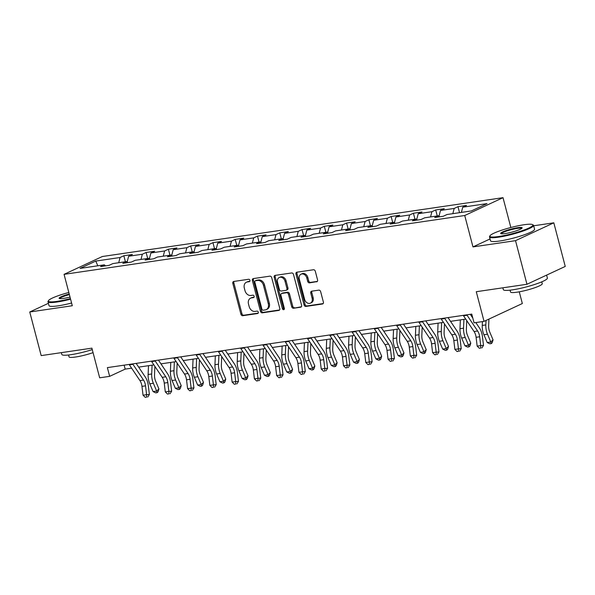 <?xml version="1.0" encoding="UTF-8"?>
<svg xmlns="http://www.w3.org/2000/svg" width="595" height="595" viewBox="0 0 595 595"><rect width="100%" height="100%" fill="white"/><g stroke="black" fill="none" stroke-linecap="round" stroke-linejoin="round"><path stroke-width="0.89" d="M249.959 280.327A1.25 0.974 -115 0 0 248.665 279.271L233.775 281.457A1.785 1.391 -115 0 0 233.471 281.554A1.785 1.391 -115 0 0 232.824 283.376L240.908 314.197A1.785 1.391 -115 0 0 242.76 315.707L257.65 313.52A1.25 0.974 -115 0 0 257.018 311.118L255.091 311.401A5.719 4.463 -115 0 1 249.171 306.581L248.494 304.015A5.719 4.463 -115 0 1 250.562 298.169A5.719 4.463 -115 0 1 251.544 297.879L253.47 297.597A1.25 0.974 -115 0 0 252.845 295.194L250.912 295.477A5.719 4.463 -115 0 1 244.991 290.658L244.322 288.092A5.719 4.463 -115 0 1 246.389 282.246A5.719 4.463 -115 0 1 247.364 281.956L249.29 281.673A1.25 0.974 -115 0 0 249.959 280.327M316.622 281.829A1.785 1.391 -115 0 0 316.927 281.74A1.785 1.391 -115 0 0 317.574 279.91L315.305 271.268A1.785 1.391 -115 0 0 313.453 269.758L296.912 272.19A1.785 1.391 -115 0 0 296.608 272.279A1.785 1.391 -115 0 0 295.96 274.109L304.045 304.93A1.785 1.391 -115 0 0 305.897 306.432L322.438 304.008A1.785 1.391 -115 0 0 322.743 303.911A1.785 1.391 -115 0 0 323.39 302.089L320.646 291.639A1.785 1.391 -115 0 0 318.801 290.137L311.721 291.178A1.785 1.391 -115 0 0 311.416 291.267A1.785 1.391 -115 0 0 310.769 293.09L312.13 298.274A4.782 3.726 -115 0 1 310.397 303.16A4.782 3.726 -115 0 1 304.625 299.374L299.307 279.085A4.782 3.726 -115 0 1 301.033 274.198A4.782 3.726 -115 0 1 306.804 277.984L307.689 281.361A1.785 1.391 -115 0 0 309.541 282.87L317.195 281.561M48.396 303.309L29.75 311.996L41.189 355.602L91.883 348.157L99.663 377.81L109.659 376.345L107.368 367.621L471.768 314.108L474.059 322.832L484.055 321.367L522.336 303.532L519.271 291.825M490.035 238.959L472.973 246.91L515.523 240.663L526.962 284.269L476.275 291.714L484.055 321.367M472.973 246.91L464.732 215.509L64.067 274.347L102.355 256.512L503.02 197.674L464.732 215.509M29.75 311.996L72.3 305.741L64.067 274.347M271.714 277.664A1.785 1.391 -115 0 0 269.862 276.162L253.329 278.586A1.785 1.391 -115 0 0 253.016 278.683A1.785 1.391 -115 0 0 252.369 280.505L260.461 311.326A1.785 1.391 -115 0 0 262.306 312.836L278.847 310.404A1.785 1.391 -115 0 0 279.152 310.315A1.785 1.391 -115 0 0 279.799 308.485L271.714 277.664M275.121 275.388L291.662 272.964A1.785 1.391 -115 0 1 293.506 274.466L301.598 305.287A1.785 1.391 -115 0 1 300.951 307.117A1.785 1.391 -115 0 1 300.639 307.206L293.566 308.247A1.785 1.391 -115 0 1 291.714 306.737L288.434 294.235A1.785 1.391 -115 0 0 286.582 292.733L281.889 293.424A1.785 1.391 -115 0 0 281.584 293.514A1.785 1.391 -115 0 0 280.937 295.343L284.351 308.351A1.25 0.974 -115 0 1 282.387 308.641L274.169 277.307A1.785 1.391 -115 0 1 274.816 275.478A1.785 1.391 -115 0 1 275.121 275.388M515.523 240.663L553.811 222.82L565.25 266.434L526.962 284.269M457.964 206.681L454.186 208.443L440.478 210.451L444.257 208.696L435.689 209.953L431.911 211.716L418.203 213.724L421.981 211.969L413.413 213.226L409.635 214.981L395.928 216.996L399.706 215.234L391.138 216.498L387.36 218.253L373.653 220.269L377.431 218.506L368.863 219.763L365.085 221.526L351.377 223.542L355.156 221.779L346.588 223.036L342.809 224.798L329.102 226.807L332.88 225.051L324.312 226.308L320.534 228.071L306.827 230.079L310.605 228.324L302.037 229.581L298.259 231.336L284.551 233.352L288.33 231.589L279.762 232.853L275.983 234.608L262.276 236.624L266.054 234.861L257.486 236.118L253.708 237.881L240.001 239.897L243.779 238.134L235.211 239.391L231.433 241.154L217.725 243.162L221.504 241.406L212.936 242.663L209.157 244.426L195.45 246.434L199.228 244.679L190.66 245.936L186.882 247.691L173.175 249.707L176.953 247.944L168.385 249.208L164.607 250.964L150.899 252.979L154.678 251.216L146.11 252.473L142.331 254.236L128.624 256.252L132.402 254.489L123.834 255.746L120.056 257.509L95.788 261.071L80.057 268.397L104.333 264.834L100.555 266.597L109.123 265.333L112.894 263.578L126.609 261.562L122.83 263.325L131.398 262.068L135.169 260.305L148.884 258.289L145.106 260.052L153.674 258.795L157.444 257.033L171.159 255.024L167.381 256.78L175.949 255.523L179.72 253.76L193.434 251.752L189.656 253.507L198.224 252.25L201.995 250.495L215.71 248.479L211.932 250.242L220.5 248.978L224.27 247.222L237.985 245.207L234.207 246.97L242.775 245.713L246.546 243.95L260.26 241.934L256.482 243.697L265.05 242.44L268.821 240.678L282.536 238.669L278.757 240.425L287.325 239.168L291.096 237.405L304.804 235.397L301.033 237.152L309.601 235.895L313.372 234.14L327.079 232.124L323.308 233.887L331.876 232.623L335.647 230.867L349.354 228.852L345.583 230.615L354.151 229.358L357.922 227.595L371.63 225.579L367.859 227.342L376.427 226.085L380.198 224.322L393.905 222.314L390.134 224.07L398.702 222.813L402.473 221.05L416.18 219.042L412.409 220.797L420.977 219.54L424.748 217.785L438.455 215.769L434.685 217.532L443.253 216.268L447.024 214.512L471.299 210.95L487.03 203.616L462.754 207.186L466.532 205.424L457.964 206.681L459.533 212.675M452.832 213.657L454.186 208.443M438.984 216.216L440.478 210.451M438.455 215.769L439.675 216.796M430.557 216.93L431.911 211.716M416.708 219.488L418.203 213.724M416.18 219.042L417.4 220.068M408.282 220.202L409.635 214.981M394.433 222.761L395.928 216.996M393.905 222.314L395.125 223.341M386.006 223.475L387.36 218.253M372.158 226.026L373.653 220.269M371.63 225.579L372.849 226.606M363.731 226.74L365.085 221.526M349.882 229.298L351.377 223.542M349.354 228.852L350.574 229.878M341.456 230.012L342.809 224.798M327.607 232.571L329.102 226.807M327.079 232.124L328.299 233.151M319.18 233.285L320.534 228.071M305.332 235.843L306.827 230.079M304.804 235.397L306.023 236.423M296.905 236.557L298.259 231.336M283.056 239.116L284.551 233.352M282.536 238.669L283.748 239.696M274.63 239.83L275.983 234.608M260.781 242.381L262.276 236.624M260.26 241.934L261.473 242.961M252.354 243.095L253.708 237.881M238.506 245.653L240.001 239.897M237.985 245.207L239.197 246.233M230.087 246.367L231.433 241.154M216.23 248.926L217.725 243.162M215.71 248.479L216.922 249.506M207.811 249.64L209.157 244.426M193.955 252.198L195.45 246.434M193.434 251.752L194.647 252.778M185.536 252.912L186.882 247.691M171.68 255.471L173.175 249.707M171.159 255.024L172.371 256.051M163.261 256.185L164.607 250.964M149.405 258.736L150.899 252.979M148.884 258.289L150.096 259.316M140.985 259.45L142.331 254.236M127.129 262.008L128.624 256.252M126.609 261.562L127.821 262.588M118.71 262.722L120.056 257.509M97.781 265.794L95.788 261.071M104.333 264.834L105.546 265.861M510.845 227.506L503.02 197.674M553.811 222.82L533.663 225.78M109.659 376.345L125.181 369.116L131.614 368.164M138.672 367.13L153.889 364.899M160.948 363.857L176.165 361.626M183.223 360.592L198.44 358.354M205.498 357.32L220.715 355.081M227.773 354.047L242.991 351.809M250.049 350.775L265.266 348.544M272.324 347.502L287.541 345.271M294.599 344.237L309.817 341.999M316.875 340.965L332.092 338.726M339.15 337.692L354.367 335.454M361.425 334.42L376.642 332.188M383.701 331.147L398.918 328.916M405.976 327.882L421.193 325.644M428.251 324.61L443.468 322.371M450.527 321.337L465.744 319.099M472.802 318.065L470.295 314.331M461.4 212.4L462.754 207.186M124.139 365.159L125.181 369.116M125.411 261.74L123.834 255.746M147.686 258.468L146.11 252.473M169.962 255.196L168.385 249.208M192.237 251.923L190.66 245.936M214.512 248.658L212.936 242.663M236.788 245.385L235.211 239.391M259.063 242.113L257.486 236.118M281.331 238.84L279.762 232.853M303.606 235.568L302.037 229.581M325.882 232.303L324.312 226.308M348.157 229.03L346.588 223.036M370.432 225.758L368.863 219.763M392.707 222.485L391.138 216.498M414.983 219.213L413.413 213.226M437.258 215.948L435.689 209.953M249.878 281.257L248.398 281.472A5.719 4.463 -115 0 0 247.423 281.762L246.389 282.246M250.562 298.169L251.603 297.686A5.719 4.463 -115 0 1 252.578 297.396L254.05 297.18M234.08 281.413A1.785 1.391 -115 0 0 233.857 282.9L241.942 313.714A1.785 1.391 -115 0 0 243.794 315.224L258.23 313.104M253.626 278.542A1.785 1.391 -115 0 0 253.411 280.029L261.495 310.843A1.785 1.391 -115 0 0 263.347 312.353L279.576 309.965M255.493 280.758A1.25 0.974 -115 0 0 254.831 282.104L261.926 309.155A1.25 0.974 -115 0 0 263.221 310.211L265.251 309.913A5.719 4.463 -115 0 0 266.233 309.623A5.719 4.463 -115 0 0 268.3 303.777L263.451 285.28A5.719 4.463 -115 0 0 257.531 280.461L255.493 280.758L256.527 280.275A1.25 0.974 -115 0 0 256.133 280.468M266.233 309.623L267.267 309.14A5.719 4.463 -115 0 0 269.334 303.294L268.3 303.777M256.527 280.275L258.565 279.977A5.719 4.463 -115 0 1 264.485 284.797L269.334 303.294M301.375 306.767L293.566 308.247M281.584 293.514L282.618 293.03A1.785 1.391 -115 0 1 282.923 292.941L287.616 292.249A1.785 1.391 -115 0 1 289.467 293.759L292.747 306.254A1.785 1.391 -115 0 0 294.599 307.764M275.425 275.344A1.785 1.391 -115 0 0 275.202 276.824L283.421 308.158A1.25 0.974 -115 0 0 284.313 309.177M285.035 281.271A4.782 3.726 -115 0 0 279.263 277.486A4.782 3.726 -115 0 0 277.53 282.372L279.412 289.52A1.785 1.391 -115 0 0 281.257 291.022L285.957 290.338A1.785 1.391 -115 0 0 286.262 290.241A1.785 1.391 -115 0 0 286.909 288.419L285.035 281.271L286.069 280.788A4.782 3.726 -115 0 0 280.297 277.002L279.263 277.486M286.991 289.854A1.785 1.391 -115 0 0 287.296 289.765A1.785 1.391 -115 0 0 287.943 287.935L286.909 288.419M286.069 280.788L287.943 287.935M301.033 274.198L302.067 273.715A4.782 3.726 -115 0 1 307.838 277.501L308.723 280.885A1.785 1.391 -115 0 0 310.575 282.387L317.351 281.39M310.397 303.16L311.43 302.676A4.782 3.726 -115 0 0 313.163 297.79L312.13 298.274M312.025 291.134A1.785 1.391 -115 0 0 311.802 292.614L313.163 297.79M297.217 272.146A1.785 1.391 -115 0 0 296.994 273.626L305.079 304.447A1.785 1.391 -115 0 0 306.931 305.949L323.167 303.569M154.886 366.379L154.522 374.932A9.111 5.556 81.6 0 0 155.63 381.135L158.932 388.922L158.062 391.8L157.154 392.655L155.726 392.864L153.094 391.592L149.791 383.805A13.663 8.337 -98.4 0 1 148.125 374.5L148.505 365.687M153.094 391.592L156.663 391.071L153.361 383.277A13.663 8.337 -98.4 0 1 151.695 373.98L152.075 365.166M157.154 392.655L156.663 391.071L158.932 388.922M132.7 363.902A6.374 3.89 81.6 0 0 132.96 364.318L143.507 380.064A9.111 5.556 -98.4 0 1 145.537 385.835L146.601 394.671L149.375 394.463L148.319 385.627A13.663 8.337 81.6 0 0 145.269 376.977L136.166 363.396M129.13 364.43A6.374 3.89 81.6 0 0 129.39 364.839L139.937 380.592A9.111 5.556 -98.4 0 1 141.974 386.356L143.031 395.199L146.601 394.671L146.638 397.118L145.21 397.326L146.638 397.118M147.753 397.036L149.375 394.463M143.031 395.199L145.21 397.326M68.819 292.48A22.223 3.154 -14.7 0 0 48.493 300.609A22.223 3.154 -14.7 0 0 57.261 301.345A22.223 3.154 -14.7 0 0 70.426 298.586M70.582 299.181A22.774 3.235 165.3 0 1 57.083 302.015A22.774 3.235 165.3 0 1 47.994 301.762A22.774 3.235 165.3 0 1 48.098 301.256L48.493 300.609M70.024 297.054A11.112 1.577 165.3 0 1 63.568 298.407A11.112 1.577 165.3 0 1 59.299 298.474A11.112 1.577 165.3 0 1 69.221 294.004M92.255 349.592A22.774 3.235 165.3 0 1 70.902 354.694A22.774 3.235 165.3 0 1 61.813 354.442L61.337 352.642M93.058 352.642A16.4 2.328 165.3 0 1 75.58 357.015A16.4 2.328 165.3 0 1 69.035 356.836L68.551 354.999M71.586 303.019A22.774 3.235 165.3 0 1 58.094 305.852A22.774 3.235 165.3 0 1 48.998 305.599L47.994 301.762M69.377 294.607A10.569 1.502 -14.7 0 0 59.79 298.616M524.016 224.746A22.223 3.154 -14.7 0 0 489.997 235.776A22.223 3.154 -14.7 0 0 498.766 236.513A22.223 3.154 -14.7 0 0 522.864 230.444A22.223 3.154 -14.7 0 0 532.547 224.613A22.223 3.154 -14.7 0 0 524.016 224.746M532.547 224.613L533.209 224.984A22.774 3.235 165.3 0 1 533.551 225.371A22.774 3.235 165.3 0 1 521.912 231.433A22.774 3.235 165.3 0 1 498.595 237.182A22.774 3.235 165.3 0 1 489.499 236.929A22.774 3.235 165.3 0 1 489.611 236.423L489.997 235.776M517.702 227.692A11.112 1.577 165.3 0 1 522.083 228.056A11.112 1.577 165.3 0 1 505.081 233.567A11.112 1.577 165.3 0 1 500.812 233.642A11.112 1.577 165.3 0 1 505.653 230.726A11.112 1.577 165.3 0 1 517.702 227.692M521.726 228.428A10.569 1.502 -14.7 0 0 517.531 228.361A10.569 1.502 -14.7 0 0 506.858 230.972A10.569 1.502 -14.7 0 0 501.302 233.783M546.604 275.121L547.378 278.051A22.774 3.235 165.3 0 1 535.731 284.113A22.774 3.235 165.3 0 1 512.414 289.862A22.774 3.235 165.3 0 1 503.318 289.609L502.849 287.809M541.777 281.844L542.261 283.681A16.4 2.328 165.3 0 1 533.879 288.047A16.4 2.328 165.3 0 1 517.085 292.182A16.4 2.328 165.3 0 1 510.54 292.004L510.056 290.167M533.551 225.371L534.563 229.209A22.774 3.235 165.3 0 1 522.916 235.27A22.774 3.235 165.3 0 1 499.599 241.02A22.774 3.235 165.3 0 1 490.503 240.767L489.499 236.929M177.161 363.106L176.797 371.667A9.111 5.556 81.6 0 0 177.905 377.862L181.207 385.657L180.337 388.528L179.43 389.383L178.002 389.591L175.369 388.319L172.067 380.532A13.663 8.337 -98.4 0 1 170.401 371.235L170.78 362.414M175.369 388.319L178.939 387.799L175.637 380.004A13.663 8.337 -98.4 0 1 173.971 370.707L174.35 361.894M179.43 389.383L178.939 387.799L181.207 385.657M199.437 359.834L199.072 368.394A9.111 5.556 81.6 0 0 200.18 374.59L203.483 382.384L202.612 385.255L201.705 386.11L200.277 386.319L197.644 385.054L194.342 377.26A13.663 8.337 -98.4 0 1 192.676 367.963L193.055 359.142M197.644 385.054L201.214 384.526L197.912 376.739A13.663 8.337 -98.4 0 1 196.246 367.435L196.625 358.621M201.705 386.11L201.214 384.526L203.483 382.384M154.975 360.63A6.374 3.89 81.6 0 0 155.236 361.046L165.782 376.791A9.111 5.556 -98.4 0 1 167.812 382.563L168.876 391.398L171.65 391.198L170.594 382.354A13.663 8.337 81.6 0 0 167.545 373.705L158.441 360.124M151.405 361.158A6.374 3.89 81.6 0 0 151.666 361.574L162.212 377.319A9.111 5.556 -98.4 0 1 164.25 383.091L165.306 391.927L168.876 391.398L168.913 393.845L167.485 394.054L168.913 393.845M170.029 393.764L171.65 391.198M165.306 391.927L167.485 394.054M177.25 357.357A6.374 3.89 81.6 0 0 177.511 357.774L188.057 373.526A9.111 5.556 -98.4 0 1 190.088 379.29L191.151 388.133L193.925 387.925L192.869 379.089A13.663 8.337 81.6 0 0 189.82 370.432L180.716 356.851M173.681 357.885A6.374 3.89 81.6 0 0 173.941 358.302L184.487 374.047A9.111 5.556 -98.4 0 1 186.525 379.818L187.581 388.654L191.151 388.133L191.188 390.573L189.76 390.789L191.188 390.573M192.304 390.491L193.925 387.925M187.581 388.654L189.76 390.789M221.712 356.561L221.347 365.122A9.111 5.556 81.6 0 0 222.456 371.325L225.758 379.112L224.888 381.983L223.98 382.838L222.552 383.054L219.919 381.782L216.617 373.987A13.663 8.337 -98.4 0 1 214.951 364.69L215.331 355.877M219.919 381.782L223.489 381.254L220.187 373.467A13.663 8.337 -98.4 0 1 218.521 364.162L218.9 355.349M223.98 382.838L223.489 381.254L225.758 379.112M243.987 353.296L243.623 361.849A9.111 5.556 81.6 0 0 244.731 368.052L248.033 375.839L247.163 378.71L246.256 379.573L244.828 379.781L242.195 378.509L238.893 370.722A13.663 8.337 -98.4 0 1 237.226 361.418L237.606 352.604M242.195 378.509L245.765 377.981L242.463 370.194A13.663 8.337 -98.4 0 1 240.797 360.897L241.176 352.076M246.256 379.573L245.765 377.981L248.033 375.839M266.262 350.024L265.898 358.577A9.111 5.556 81.6 0 0 267.006 364.78L270.308 372.567L269.438 375.445L268.531 376.3L267.103 376.509L264.47 375.237L261.168 367.45A13.663 8.337 -98.4 0 1 259.502 358.145L259.881 349.332M264.47 375.237L268.04 374.716L264.738 366.922A13.663 8.337 -98.4 0 1 263.072 357.625L263.451 348.811M268.531 376.3L268.04 374.716L270.308 372.567M199.526 354.092A6.374 3.89 81.6 0 0 199.779 354.501L210.333 370.254A9.111 5.556 -98.4 0 1 212.363 376.025L213.427 384.861L216.201 384.653L215.145 375.817A13.663 8.337 81.6 0 0 212.095 367.16L202.992 353.579M195.956 354.613A6.374 3.89 81.6 0 0 196.216 355.029L206.763 370.774A9.111 5.556 -98.4 0 1 208.793 376.546L209.857 385.381L213.427 384.861L213.464 387.308L212.036 387.516L213.464 387.308M214.579 387.219L216.201 384.653M209.857 385.381L212.036 387.516M221.801 350.819A6.374 3.89 81.6 0 0 222.054 351.236L232.608 366.981A9.111 5.556 -98.4 0 1 234.638 372.753L235.702 381.588L238.476 381.38L237.42 372.544A13.663 8.337 81.6 0 0 234.371 363.887L225.267 350.306M218.231 351.34A6.374 3.89 81.6 0 0 218.491 351.757L229.038 367.502A9.111 5.556 -98.4 0 1 231.068 373.273L232.132 382.109L235.702 381.588L235.739 384.035L234.311 384.244L235.739 384.035M236.855 383.954L238.476 381.38M232.132 382.109L234.311 384.244M244.076 347.547A6.374 3.89 81.6 0 0 244.329 347.963L254.883 363.709A9.111 5.556 -98.4 0 1 256.914 369.48L257.977 378.316L260.751 378.108L259.695 369.272A13.663 8.337 81.6 0 0 256.646 360.622L247.542 347.041M240.506 348.075A6.374 3.89 81.6 0 0 240.767 348.484L251.313 364.237A9.111 5.556 -98.4 0 1 253.344 370.001L254.407 378.844L257.977 378.316L258.014 380.763L256.586 380.971L258.014 380.763M259.13 380.681L260.751 378.108M254.407 378.844L256.586 380.971M266.352 344.274A6.374 3.89 81.6 0 0 266.605 344.691L277.158 360.436A9.111 5.556 -98.4 0 1 279.189 366.208L280.252 375.043L283.027 374.843L281.971 365.999A13.663 8.337 81.6 0 0 278.921 357.35L269.818 343.769M262.782 344.803A6.374 3.89 81.6 0 0 263.042 345.219L273.588 360.964A9.111 5.556 -98.4 0 1 275.619 366.736L276.682 375.571L280.252 375.043L280.29 377.49L278.862 377.699L280.29 377.49M281.405 377.409L283.027 374.843M276.682 375.571L278.862 377.699M288.627 341.002A6.374 3.89 81.6 0 0 288.88 341.418L299.434 357.171A9.111 5.556 -98.4 0 1 301.464 362.935L302.528 371.778L305.302 371.57L304.246 362.734A13.663 8.337 81.6 0 0 301.196 354.077L292.093 340.496M285.057 341.53A6.374 3.89 81.6 0 0 285.317 341.947L295.864 357.692A9.111 5.556 -98.4 0 1 297.894 363.463L298.958 372.299L302.528 371.778L302.565 374.218L301.137 374.434L302.565 374.218M303.681 374.136L305.302 371.57M298.958 372.299L301.137 374.434M310.902 337.737A6.374 3.89 81.6 0 0 311.155 338.146L321.709 353.899A9.111 5.556 -98.4 0 1 323.739 359.67L324.803 368.506L327.577 368.298L326.521 359.462A13.663 8.337 81.6 0 0 323.472 350.805L314.368 337.224M307.332 338.257A6.374 3.89 81.6 0 0 307.585 338.674L318.139 354.419A9.111 5.556 -98.4 0 1 320.17 360.191L321.233 369.026L324.803 368.506L324.84 370.953L323.412 371.161L324.84 370.953M325.956 370.863L327.577 368.298M321.233 369.026L323.412 371.161M333.178 334.464A6.374 3.89 81.6 0 0 333.431 334.881L343.984 350.626A9.111 5.556 -98.4 0 1 346.015 356.398L347.078 365.233L349.853 365.025L348.796 356.189A13.663 8.337 81.6 0 0 345.747 347.532L336.644 333.951M329.608 334.985A6.374 3.89 81.6 0 0 329.861 335.401L340.414 351.147A9.111 5.556 -98.4 0 1 342.445 356.918L343.508 365.754L347.078 365.233L347.116 367.68L345.688 367.889L347.116 367.68M348.231 367.598L349.853 365.025M343.508 365.754L345.688 367.889M355.453 331.192A6.374 3.89 81.6 0 0 355.706 331.608L366.26 347.354A9.111 5.556 -98.4 0 1 368.29 353.125L369.354 361.961L372.128 361.753L371.072 352.917A13.663 8.337 81.6 0 0 368.022 344.267L358.919 330.686M351.883 331.72A6.374 3.89 81.6 0 0 352.136 332.129L362.69 347.882A9.111 5.556 -98.4 0 1 364.72 353.646L365.784 362.489L369.354 361.961L369.391 364.408L367.963 364.616L369.391 364.408M370.507 364.326L372.128 361.753M365.784 362.489L367.963 364.616M377.728 327.919A6.374 3.89 81.6 0 0 377.981 328.336L388.535 344.081A9.111 5.556 -98.4 0 1 390.565 349.853L391.629 358.688L394.403 358.488L393.347 349.644A13.663 8.337 81.6 0 0 390.298 340.995L381.194 327.414M374.158 328.447A6.374 3.89 81.6 0 0 374.411 328.864L384.965 344.609A9.111 5.556 -98.4 0 1 386.995 350.381L388.059 359.216L391.629 358.688L391.666 361.135L390.238 361.344L391.666 361.135M392.782 361.053L394.403 358.488M388.059 359.216L390.238 361.344M400.004 324.647A6.374 3.89 81.6 0 0 400.256 325.063L410.81 340.816A9.111 5.556 -98.4 0 1 412.841 346.58L413.904 355.423L416.679 355.215L415.622 346.379A13.663 8.337 81.6 0 0 412.573 337.722L403.47 324.141M396.434 325.175A6.374 3.89 81.6 0 0 396.687 325.591L407.24 341.337A9.111 5.556 -98.4 0 1 409.271 347.108L410.334 355.944L413.904 355.423L413.941 357.863L412.514 358.078L413.941 357.863M415.057 357.781L416.679 355.215M410.334 355.944L412.514 358.078M422.279 321.382A6.374 3.89 81.6 0 0 422.532 321.791L433.086 337.543A9.111 5.556 -98.4 0 1 435.116 343.315L436.18 352.151L438.954 351.942L437.898 343.107A13.663 8.337 81.6 0 0 434.848 334.45L425.745 320.869M418.709 321.902A6.374 3.89 81.6 0 0 418.962 322.319L429.516 338.064A9.111 5.556 -98.4 0 1 431.546 343.836L432.61 352.671L436.18 352.151L436.217 354.598L434.789 354.806L436.217 354.598M437.332 354.508L438.954 351.942M432.61 352.671L434.789 354.806M444.554 318.109A6.374 3.89 81.6 0 0 444.807 318.526L455.361 334.271A9.111 5.556 -98.4 0 1 457.391 340.043L458.455 348.878L461.229 348.67L460.173 339.834A13.663 8.337 81.6 0 0 457.124 331.177L448.02 317.596M440.984 318.63A6.374 3.89 81.6 0 0 441.237 319.046L451.791 334.792A9.111 5.556 -98.4 0 1 453.821 340.563L454.885 349.399L458.455 348.878L458.492 351.325L457.064 351.533L458.492 351.325M459.608 351.243L461.229 348.67M454.885 349.399L457.064 351.533M288.538 346.751L288.173 355.312A9.111 5.556 81.6 0 0 289.282 361.507L292.584 369.302L291.714 372.173L290.806 373.028L289.378 373.236L286.745 371.964L283.443 364.177A13.663 8.337 -98.4 0 1 281.777 354.88L282.156 346.059M286.745 371.964L290.315 371.444L287.013 363.649A13.663 8.337 -98.4 0 1 285.347 354.352L285.726 345.539M290.806 373.028L290.315 371.444L292.584 369.302M310.813 343.479L310.449 352.039A9.111 5.556 81.6 0 0 311.557 358.235L314.859 366.029L313.989 368.9L313.082 369.755L311.654 369.964L309.021 368.699L305.718 360.905A13.663 8.337 -98.4 0 1 304.052 351.608L304.432 342.787M309.021 368.699L312.591 368.171L309.288 360.384A13.663 8.337 -98.4 0 1 307.622 351.08L308.002 342.266M313.082 369.755L312.591 368.171L314.859 366.029M333.088 340.206L332.724 348.767A9.111 5.556 81.6 0 0 333.832 354.97L337.134 362.757L336.264 365.628L335.357 366.483L333.929 366.699L331.296 365.427L327.994 357.632A13.663 8.337 -98.4 0 1 326.328 348.335L326.707 339.522M331.296 365.427L334.866 364.899L331.564 357.112A13.663 8.337 -98.4 0 1 329.898 347.807L330.277 338.994M335.357 366.483L334.866 364.899L337.134 362.757M355.364 336.941L354.999 345.494A9.111 5.556 81.6 0 0 356.108 351.697L359.41 359.484L358.54 362.355L357.632 363.218L356.204 363.426L353.571 362.154L350.269 354.367A13.663 8.337 -98.4 0 1 348.603 345.063L348.982 336.249M353.571 362.154L357.141 361.626L353.839 353.839A13.663 8.337 -98.4 0 1 352.173 344.542L352.552 335.721M357.632 363.218L357.141 361.626L359.41 359.484M377.639 333.669L377.275 342.222A9.111 5.556 81.6 0 0 378.383 348.425L381.685 356.212L380.815 359.09L379.908 359.945L378.48 360.154L375.847 358.882L372.544 351.095A13.663 8.337 -98.4 0 1 370.878 341.79L371.258 332.977M375.847 358.882L379.417 358.361L376.114 350.567A13.663 8.337 -98.4 0 1 374.448 341.27L374.828 332.456M379.908 359.945L379.417 358.361L381.685 356.212M399.914 330.396L399.55 338.957A9.111 5.556 81.6 0 0 400.658 345.152L403.96 352.947L403.09 355.817L402.183 356.673L400.755 356.881L398.122 355.609L394.82 347.822A13.663 8.337 -98.4 0 1 393.154 338.525L393.533 329.704M398.122 355.609L401.692 355.089L398.39 347.294A13.663 8.337 -98.4 0 1 396.724 337.997L397.096 329.184M402.183 356.673L401.692 355.089L403.96 352.947M422.19 327.124L421.825 335.684A9.111 5.556 81.6 0 0 422.933 341.88L426.236 349.674L425.365 352.545L424.458 353.4L423.03 353.608L420.397 352.344L417.095 344.55A13.663 8.337 -98.4 0 1 415.429 335.253L415.808 326.432M420.397 352.344L423.967 351.816L420.665 344.029A13.663 8.337 -98.4 0 1 418.999 334.725L419.371 325.911M424.458 353.4L423.967 351.816L426.236 349.674M444.465 323.851L444.101 332.412A9.111 5.556 81.6 0 0 445.209 338.614L448.511 346.402L447.641 349.272L446.733 350.128L445.305 350.343L442.673 349.072L439.37 341.277A13.663 8.337 -98.4 0 1 437.704 331.98L438.084 323.167M442.673 349.072L446.243 348.544L442.94 340.757A13.663 8.337 -98.4 0 1 441.274 331.452L441.646 322.639M446.733 350.128L446.243 348.544L448.511 346.402M466.74 320.586L466.376 329.139A9.111 5.556 81.6 0 0 467.484 335.342L470.786 343.129L469.916 346L469.009 346.863L467.581 347.071L464.948 345.799L461.646 338.012A13.663 8.337 -98.4 0 1 459.98 328.708L460.359 319.894M464.948 345.799L468.518 345.271L465.216 337.484A13.663 8.337 -98.4 0 1 463.55 328.187L463.921 319.366M469.009 346.863L468.518 345.271L470.786 343.129M488.934 319.091L488.651 325.867A9.111 5.556 81.6 0 0 489.759 332.07L493.062 339.857L492.191 342.735L491.284 343.59L489.856 343.798L487.223 342.527L483.921 334.74A13.663 8.337 -98.4 0 1 482.255 325.435L482.419 321.605M487.223 342.527L490.793 342.006L487.491 334.212A13.663 8.337 -98.4 0 1 485.825 324.915L486.018 320.452M491.284 343.59L490.793 342.006L493.062 339.857M466.83 314.837A6.374 3.89 81.6 0 0 467.082 315.253L477.636 330.999A9.111 5.556 -98.4 0 1 479.667 336.77L480.73 345.606L483.504 345.397L482.448 336.562A13.663 8.337 81.6 0 0 479.399 327.912L475.822 322.572M463.26 315.365A6.374 3.89 81.6 0 0 463.512 315.774L474.066 331.527A9.111 5.556 -98.4 0 1 476.097 337.291L477.16 346.134L480.73 345.606L480.767 348.053L479.339 348.261L480.767 348.053M481.883 347.971L483.504 345.397M477.16 346.134L479.339 348.261M248.398 281.472L247.364 281.956M253.872 297.411L253.47 297.597M252.578 297.396L251.544 297.879M258.051 313.334L257.65 313.52M243.794 315.224L242.76 315.707M241.942 313.714L240.908 314.197M233.857 282.9L232.824 283.376M249.692 281.487L249.29 281.673M279.419 310.136L278.847 310.404M263.347 312.353L262.306 312.836M261.495 310.843L260.461 311.326M253.411 280.029L252.369 280.505M264.485 284.797L263.451 285.28M258.565 279.977L257.531 280.461M301.211 306.938L300.639 307.206M292.747 306.254L291.714 306.737M289.467 293.759L288.434 294.235M287.616 292.249L286.582 292.733M282.923 292.941L281.889 293.424M283.421 308.158L282.387 308.641M275.202 276.824L274.169 277.307M310.575 282.387L309.541 282.87M308.723 280.885L307.689 281.361M307.838 277.501L306.804 277.984M311.802 292.614L310.769 293.09M323.011 303.74L322.438 304.008M306.931 305.949L305.897 306.432M305.079 304.447L304.045 304.93M296.994 273.626L295.96 274.109M149.791 383.805L153.361 383.277M148.125 374.5L151.695 373.98M143.507 380.064L139.937 380.592M145.537 385.835L141.974 386.356M132.96 364.318L129.39 364.839M172.067 380.532L175.637 380.004M170.401 371.235L173.971 370.707M194.342 377.26L197.912 376.739M192.676 367.963L196.246 367.435M165.782 376.791L162.212 377.319M167.812 382.563L164.25 383.091M155.236 361.046L151.666 361.574M188.057 373.526L184.487 374.047M190.088 379.29L186.525 379.818M177.511 357.774L173.941 358.302M216.617 373.987L220.187 373.467M214.951 364.69L218.521 364.162M238.893 370.722L242.463 370.194M237.226 361.418L240.797 360.897M261.168 367.45L264.738 366.922M259.502 358.145L263.072 357.625M210.333 370.254L206.763 370.774M212.363 376.025L208.793 376.546M199.779 354.501L196.216 355.029M232.608 366.981L229.038 367.502M234.638 372.753L231.068 373.273M222.054 351.236L218.491 351.757M254.883 363.709L251.313 364.237M256.914 369.48L253.344 370.001M244.329 347.963L240.767 348.484M277.158 360.436L273.588 360.964M279.189 366.208L275.619 366.736M266.605 344.691L263.042 345.219M299.434 357.171L295.864 357.692M301.464 362.935L297.894 363.463M288.88 341.418L285.317 341.947M321.709 353.899L318.139 354.419M323.739 359.67L320.17 360.191M311.155 338.146L307.585 338.674M343.984 350.626L340.414 351.147M346.015 356.398L342.445 356.918M333.431 334.881L329.861 335.401M366.26 347.354L362.69 347.882M368.29 353.125L364.72 353.646M355.706 331.608L352.136 332.129M388.535 344.081L384.965 344.609M390.565 349.853L386.995 350.381M377.981 328.336L374.411 328.864M410.81 340.816L407.24 341.337M412.841 346.58L409.271 347.108M400.256 325.063L396.687 325.591M433.086 337.543L429.516 338.064M435.116 343.315L431.546 343.836M422.532 321.791L418.962 322.319M455.361 334.271L451.791 334.792M457.391 340.043L453.821 340.563M444.807 318.526L441.237 319.046M283.443 364.177L287.013 363.649M281.777 354.88L285.347 354.352M305.718 360.905L309.288 360.384M304.052 351.608L307.622 351.08M327.994 357.632L331.564 357.112M326.328 348.335L329.898 347.807M350.269 354.367L353.839 353.839M348.603 345.063L352.173 344.542M372.544 351.095L376.114 350.567M370.878 341.79L374.448 341.27M394.82 347.822L398.39 347.294M393.154 338.525L396.724 337.997M417.095 344.55L420.665 344.029M415.429 335.253L418.999 334.725M439.37 341.277L442.94 340.757M437.704 331.98L441.274 331.452M461.646 338.012L465.216 337.484M459.98 328.708L463.55 328.187M483.921 334.74L487.491 334.212M482.255 325.435L485.825 324.915M477.636 330.999L474.066 331.527M479.667 336.77L476.097 337.291M467.082 315.253L463.512 315.774M256.319 280.342L255.285 280.825M287.296 289.765L286.262 290.241"/></g></svg>
